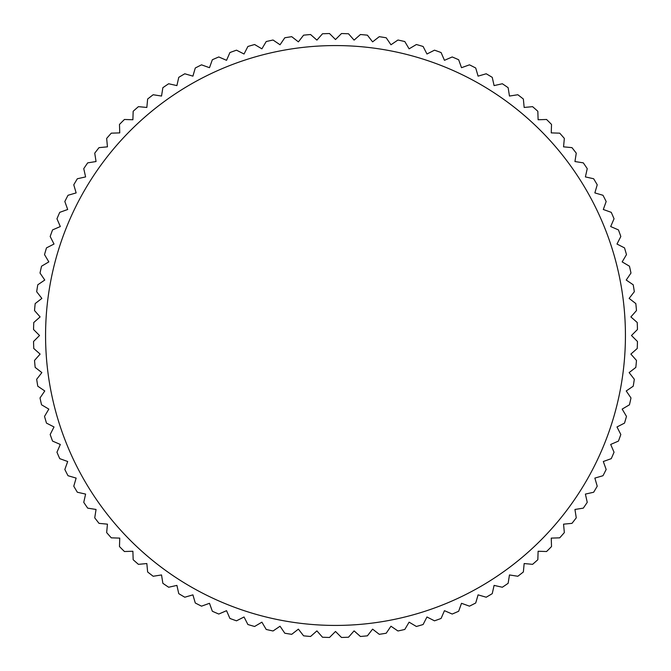 <?xml version="1.0" encoding="UTF-8"?>
<svg xmlns="http://www.w3.org/2000/svg" width="671" height="671" viewBox="0 0 671 671"><rect width="100%" height="100%" fill="white"/><g stroke="black" fill="none" stroke-linecap="round" stroke-linejoin="round"><path stroke-width="1.01" d="M335.5 39.53L329.52 33.55A302.009 302.009 0 0 0 322.508 33.768L316.913 40.117L310.572 34.523A302.009 302.009 0 0 0 303.586 35.177L298.402 41.862L291.726 36.679A302.009 302.009 0 0 0 284.798 37.777L280.042 44.772L273.047 40.017A302.009 302.009 0 0 0 266.202 41.552L261.891 48.832L254.611 44.521A302.009 302.009 0 0 0 247.884 46.484L244.043 54.016L236.502 50.174A302.009 302.009 0 0 0 229.91 52.556L226.546 60.315L218.788 56.96A302.009 302.009 0 0 0 212.346 59.744L209.486 67.696L201.526 64.835A302.009 302.009 0 0 0 195.278 68.014L192.912 76.142L184.793 73.776A302.009 302.009 0 0 0 178.754 77.35L176.909 85.603L168.656 83.758A302.009 302.009 0 0 0 162.86 87.7L161.535 96.054L153.181 94.737A302.009 302.009 0 0 0 147.637 99.031L146.84 107.452L138.419 106.655A302.009 302.009 0 0 0 133.16 111.294L132.892 119.748L124.437 119.48A302.009 302.009 0 0 0 119.48 124.437L119.748 132.892L111.294 133.16A302.009 302.009 0 0 0 106.655 138.419L107.452 146.84L99.031 147.637A302.009 302.009 0 0 0 94.737 153.181L96.054 161.535L87.7 162.86A302.009 302.009 0 0 0 83.758 168.656L85.603 176.909L77.35 178.754A302.009 302.009 0 0 0 73.776 184.793L76.142 192.912L68.014 195.278A302.009 302.009 0 0 0 64.835 201.526L67.696 209.486L59.744 212.346A302.009 302.009 0 0 0 56.96 218.788L60.315 226.546L52.556 229.91A302.009 302.009 0 0 0 50.174 236.502L54.016 244.043L46.484 247.884A302.009 302.009 0 0 0 44.521 254.611L48.832 261.891L41.552 266.202A302.009 302.009 0 0 0 40.017 273.047L44.772 280.042L37.777 284.798A302.009 302.009 0 0 0 36.679 291.726L41.862 298.402L35.177 303.586A302.009 302.009 0 0 0 34.523 310.572L40.117 316.913L33.768 322.508A302.009 302.009 0 0 0 33.55 329.52L39.53 335.5L33.55 341.48A302.009 302.009 0 0 0 33.768 348.492L40.117 354.087L34.523 360.428A302.009 302.009 0 0 0 35.177 367.414L41.862 372.598L36.679 379.274A302.009 302.009 0 0 0 37.777 386.202L44.772 390.958L40.017 397.953A302.009 302.009 0 0 0 41.552 404.798L48.832 409.109L44.521 416.389A302.009 302.009 0 0 0 46.484 423.116L54.016 426.957L50.174 434.498A302.009 302.009 0 0 0 52.556 441.09L60.315 444.454L56.96 452.212A302.009 302.009 0 0 0 59.744 458.654L67.696 461.514L64.835 469.474A302.009 302.009 0 0 0 68.014 475.722L76.142 478.087L73.776 486.207A302.009 302.009 0 0 0 77.35 492.246L85.603 494.091L83.758 502.344A302.009 302.009 0 0 0 87.7 508.14L96.054 509.465L94.737 517.819A302.009 302.009 0 0 0 99.031 523.363L107.452 524.16L106.655 532.581A302.009 302.009 0 0 0 111.294 537.84L119.748 538.108L119.48 546.563A302.009 302.009 0 0 0 124.437 551.52L132.892 551.252L133.16 559.706A302.009 302.009 0 0 0 138.419 564.345L146.84 563.548L147.637 571.969A302.009 302.009 0 0 0 153.181 576.263L161.535 574.946L162.86 583.3A302.009 302.009 0 0 0 168.656 587.242L176.909 585.397L178.754 593.65A302.009 302.009 0 0 0 184.793 597.224L192.912 594.858L195.278 602.986A302.009 302.009 0 0 0 201.526 606.165L209.486 603.304L212.346 611.256A302.009 302.009 0 0 0 218.788 614.04L226.546 610.685L229.91 618.444A302.009 302.009 0 0 0 236.502 620.826L244.043 616.985L247.884 624.516A302.009 302.009 0 0 0 254.611 626.479L261.891 622.168L266.202 629.448A302.009 302.009 0 0 0 273.047 630.983L280.042 626.228L284.798 633.223A302.009 302.009 0 0 0 291.726 634.321L298.402 629.138L303.586 635.823A302.009 302.009 0 0 0 310.572 636.477L316.913 630.883L322.508 637.232A302.009 302.009 0 0 0 329.52 637.45L335.5 631.47L341.48 637.45A302.009 302.009 0 0 0 348.492 637.232L354.087 630.883L360.428 636.477A302.009 302.009 0 0 0 367.414 635.823L372.598 629.138L379.274 634.321A302.009 302.009 0 0 0 386.202 633.223L390.958 626.228L397.953 630.983A302.009 302.009 0 0 0 404.798 629.448L409.109 622.168L416.389 626.479A302.009 302.009 0 0 0 423.116 624.516L426.957 616.985L434.498 620.826A302.009 302.009 0 0 0 441.09 618.444L444.454 610.685L452.212 614.04A302.009 302.009 0 0 0 458.654 611.256L461.514 603.304L469.474 606.165A302.009 302.009 0 0 0 475.722 602.986L478.087 594.858L486.207 597.224A302.009 302.009 0 0 0 492.246 593.65L494.091 585.397L502.344 587.242A302.009 302.009 0 0 0 508.14 583.3L509.465 574.946L517.819 576.263A302.009 302.009 0 0 0 523.363 571.969L524.16 563.548L532.581 564.345A302.009 302.009 0 0 0 537.84 559.706L538.108 551.252L546.563 551.52A302.009 302.009 0 0 0 551.52 546.563L551.252 538.108L559.706 537.84A302.009 302.009 0 0 0 564.345 532.581L563.548 524.16L571.969 523.363A302.009 302.009 0 0 0 576.263 517.819L574.946 509.465L583.3 508.14A302.009 302.009 0 0 0 587.242 502.344L585.397 494.091L593.65 492.246A302.009 302.009 0 0 0 597.224 486.207L594.858 478.087L602.986 475.722A302.009 302.009 0 0 0 606.165 469.474L603.304 461.514L611.256 458.654A302.009 302.009 0 0 0 614.04 452.212L610.685 444.454L618.444 441.09A302.009 302.009 0 0 0 620.826 434.498L616.985 426.957L624.516 423.116A302.009 302.009 0 0 0 626.479 416.389L622.168 409.109L629.448 404.798A302.009 302.009 0 0 0 630.983 397.953L626.228 390.958L633.223 386.202A302.009 302.009 0 0 0 634.321 379.274L629.138 372.598L635.823 367.414A302.009 302.009 0 0 0 636.477 360.428L630.883 354.087L637.232 348.492A302.009 302.009 0 0 0 637.45 341.48L631.47 335.5L637.45 329.52A302.009 302.009 0 0 0 637.232 322.508L630.883 316.913L636.477 310.572A302.009 302.009 0 0 0 635.823 303.586L629.138 298.402L634.321 291.726A302.009 302.009 0 0 0 633.223 284.798L626.228 280.042L630.983 273.047A302.009 302.009 0 0 0 629.448 266.202L622.168 261.891L626.479 254.611A302.009 302.009 0 0 0 624.516 247.884L616.985 244.043L620.826 236.502A302.009 302.009 0 0 0 618.444 229.91L610.685 226.546L614.04 218.788A302.009 302.009 0 0 0 611.256 212.346L603.304 209.486L606.165 201.526A302.009 302.009 0 0 0 602.986 195.278L594.858 192.912L597.224 184.793A302.009 302.009 0 0 0 593.65 178.754L585.397 176.909L587.242 168.656A302.009 302.009 0 0 0 583.3 162.86L574.946 161.535L576.263 153.181A302.009 302.009 0 0 0 571.969 147.637L563.548 146.84L564.345 138.419A302.009 302.009 0 0 0 559.706 133.16L551.252 132.892L551.52 124.437A302.009 302.009 0 0 0 546.563 119.48L538.108 119.748L537.84 111.294A302.009 302.009 0 0 0 532.581 106.655L524.16 107.452L523.363 99.031A302.009 302.009 0 0 0 517.819 94.737L509.465 96.054L508.14 87.7A302.009 302.009 0 0 0 502.344 83.758L494.091 85.603L492.246 77.35A302.009 302.009 0 0 0 486.207 73.776L478.087 76.142L475.722 68.014A302.009 302.009 0 0 0 469.474 64.835L461.514 67.696L458.654 59.744A302.009 302.009 0 0 0 452.212 56.96L444.454 60.315L441.09 52.556A302.009 302.009 0 0 0 434.498 50.174L426.957 54.016L423.116 46.484A302.009 302.009 0 0 0 416.389 44.521L409.109 48.832L404.798 41.552A302.009 302.009 0 0 0 397.953 40.017L390.958 44.772L386.202 37.777A302.009 302.009 0 0 0 379.274 36.679L372.598 41.862L367.414 35.177A302.009 302.009 0 0 0 360.428 34.523L354.087 40.117L348.492 33.768A302.009 302.009 0 0 0 341.48 33.55L335.5 39.53M335.5 45.569A289.931 289.931 0 0 0 45.569 335.5A289.931 289.931 0 0 0 335.5 625.431A289.931 289.931 0 0 0 625.431 335.5A289.931 289.931 0 0 0 335.5 45.569"/></g></svg>
